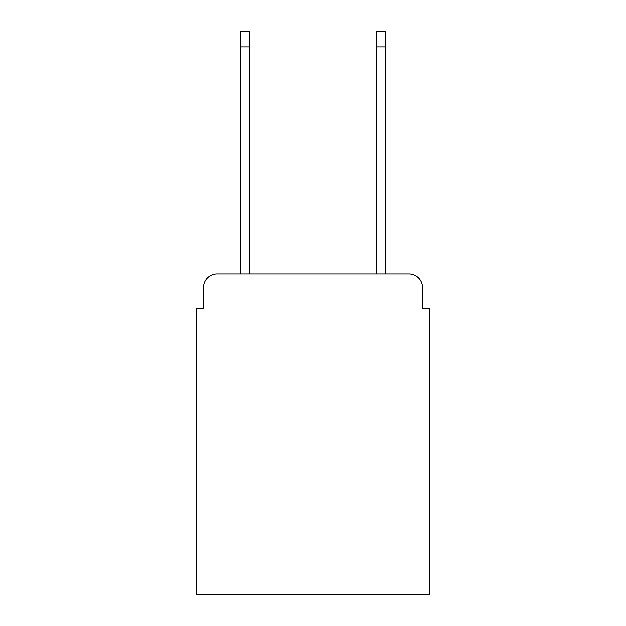 <?xml version="1.0" encoding="UTF-8"?>
<svg xmlns="http://www.w3.org/2000/svg" width="626" height="626" viewBox="0 0 626 626"><rect width="100%" height="100%" fill="white"/><g stroke="black" fill="none" stroke-linecap="round" stroke-linejoin="round"><path stroke-width="0.94" d="M203.505 287.577L203.505 308.595L203.505 287.577A13.561 13.561 0 0 1 217.065 274.016L240.799 274.016L240.799 31.3L249.61 31.3L249.61 274.016L376.39 274.016L376.39 31.3L385.201 31.3L385.201 274.016L408.935 274.016L217.065 274.016M422.495 308.595L422.495 287.577L422.495 308.595L429.272 308.595L429.272 594.7L196.728 594.7L196.728 308.595L203.505 308.595M422.495 287.577A13.561 13.561 0 0 0 408.935 274.016M240.799 46.895L249.61 46.895M385.201 46.895L376.39 46.895"/></g></svg>
